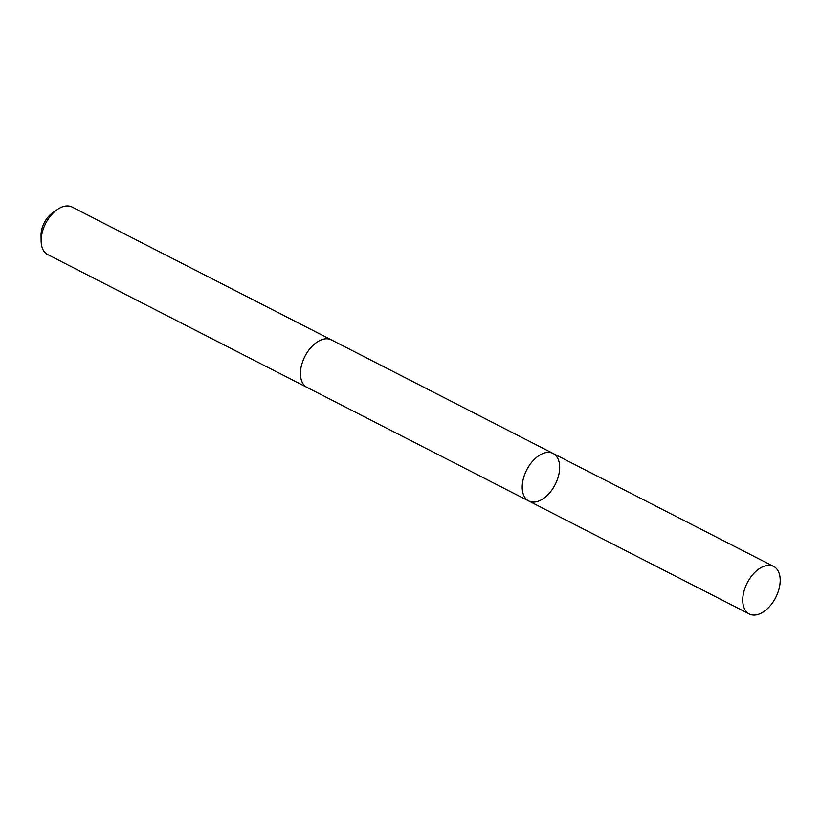 <?xml version="1.0" encoding="UTF-8"?>
<svg xmlns="http://www.w3.org/2000/svg" width="821" height="821" viewBox="0 0 821 821"><rect width="100%" height="100%" fill="white"/><g stroke="black" fill="none" stroke-linecap="round" stroke-linejoin="round"><path stroke-width="1.23" d="M307.311 387.553A26.713 15.999 -62.9 0 1 307.003 387.399A26.703 15.999 -62.9 0 1 303.031 360.614A26.703 15.999 -62.9 0 1 325.691 338.806A26.703 15.999 -62.9 0 1 331.356 339.863L553.118 453.469A26.703 15.999 117.1 0 0 526.702 469.94A26.703 15.999 117.1 0 0 528.765 501.005A26.703 15.999 117.1 0 0 534.43 502.062A26.703 15.999 117.1 0 0 557.09 480.254A26.703 15.999 117.1 0 0 553.118 453.469A26.703 15.999 117.1 0 0 526.702 469.94A26.703 15.999 117.1 0 0 528.765 501.005L749.296 613.985A26.713 15.999 -62.9 0 1 745.314 587.2A26.713 15.999 -62.9 0 1 767.984 565.382A26.713 15.999 -62.9 0 1 773.649 566.439A26.713 15.999 -62.9 0 1 777.631 593.224A26.713 15.999 -62.9 0 1 754.961 615.042A26.713 15.999 -62.9 0 1 749.296 613.985M528.765 501.005L307.003 387.399A26.713 15.999 -62.9 0 1 303.031 360.614A26.713 15.999 -62.9 0 1 325.691 338.806A26.713 15.999 -62.9 0 1 331.366 339.863A26.713 15.999 -62.9 0 1 331.653 340.017M307.003 387.399L47.69 254.561A26.713 15.999 -62.9 0 1 41.132 241.107A26.713 15.999 -62.9 0 1 57.296 209.55A26.713 15.999 -62.9 0 1 66.378 205.958A26.713 15.999 -62.9 0 1 72.053 207.015L331.366 339.863M41.132 241.107L41.05 235.309A18.996 11.381 -62.9 0 1 52.544 212.865L57.296 209.55M553.118 453.469L773.649 566.439"/></g></svg>
